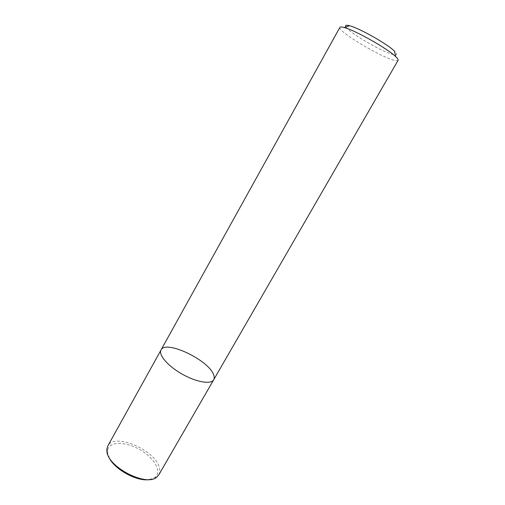 <?xml version="1.0" encoding="UTF-8"?>
<svg xmlns="http://www.w3.org/2000/svg" width="505" height="505" viewBox="0 0 505 505"><rect width="100%" height="100%" fill="white"/><g stroke="black" fill="none" stroke-linecap="round" stroke-linejoin="round"><path stroke-width="0.38" stroke-dasharray="2.52 1.89" d="M161.044 349.952C165.665 339.606 208.496 359.958 213.558 374.603C214.41 376.68 214.455 378.39 213.703 379.741M339.884 27.39C336.803 30.855 381.338 57.595 394.613 60.385C396.595 60.865 397.751 60.84 398.085 60.316M345.963 26.954C349.258 32.882 383.282 52.615 393.597 54.628C397.347 55.43 397.656 54.275 394.519 51.175M158.797 474.864C159.832 473.027 160.072 470.862 159.529 468.375C156.638 450.662 114.408 432.084 107.792 446.003M149.726 479.491L154.896 477.459C162.446 471.872 154.12 457.562 139.513 449.444C125.032 441.105 108.48 441.338 107.578 450.687L107.603 452.796L108.493 456.166M154.896 477.459L156.739 477.156M107.578 450.687L106.883 448.951"/><path stroke-width="0.76" d="M213.703 379.741C211.115 384.659 196.445 382.253 182.135 374.11C167.786 366.037 158.166 354.699 161.044 349.952C165.665 339.606 208.496 359.958 213.558 374.603C214.41 376.68 214.455 378.39 213.703 379.741C211.115 384.659 196.445 382.253 182.135 374.11C167.786 366.037 158.166 354.699 161.044 349.952L107.792 446.003L106.883 448.951L106.915 451.167C107.376 466.835 146.286 487.035 156.739 477.156L158.797 474.864L398.085 60.316C398.426 59.697 397.631 58.479 395.712 56.661C387.777 48.733 355.122 30.262 344.24 27.541C341.689 26.828 340.237 26.778 339.884 27.39L161.044 349.952M395.712 56.661L394.519 51.175C387.543 44.105 359.206 28.078 349.555 25.736C346.083 24.821 344.883 25.231 345.963 26.954M108.493 456.166C112.634 468.413 137.095 482.25 149.726 479.491M349.555 25.736L344.24 27.541"/></g></svg>
